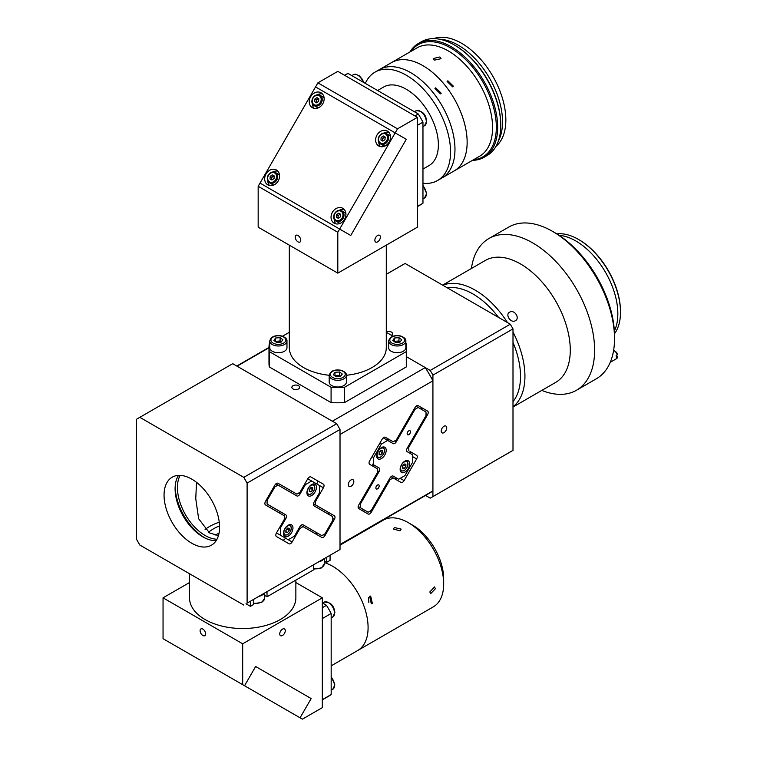 <?xml version="1.0" encoding="UTF-8"?>
<svg xmlns="http://www.w3.org/2000/svg" width="757" height="757" viewBox="0 0 757 757"><rect width="100%" height="100%" fill="white"/><g stroke="black" fill="none" stroke-linecap="round" stroke-linejoin="round"><path stroke-width="1.14" d="M443.981 426.267A3.908 2.262 120 0 0 441.426 429.721A3.908 2.262 120 0 0 442.022 432.853A3.908 2.262 120 0 0 443.981 432.654A3.908 2.262 120 0 0 446.535 429.21A3.908 2.262 120 0 0 445.939 426.077A3.908 2.262 120 0 0 443.981 426.267M386.288 274.289L403.727 264.221A107.929 62.311 -120 0 1 405.099 263.474L386.288 274.327M391.445 335.275A3.908 2.262 -0 0 0 392.59 333.676A3.908 2.262 -0 0 0 390.404 331.651A3.908 2.262 -0 0 0 386.288 331.888M340.016 544.841L429.238 493.327A103.236 59.604 -120 0 0 432.919 490.867L432.919 380.828A103.236 59.604 -120 0 0 425.264 367.571L406.623 356.812L430.213 370.428L510.284 324.195L405.099 263.474M510.284 324.195A107.929 62.311 -120 0 1 513 328.888L432.919 375.122A107.929 62.311 -120 0 0 430.213 370.428M432.919 375.122L432.919 496.573L513 450.349L513 328.888M513 450.349A107.929 62.311 -120 0 1 511.656 451.163L431.585 497.387A107.929 62.311 -120 0 1 430.213 498.144L425.548 495.457M431.585 497.387A107.929 62.311 -120 0 0 432.919 496.573M509.622 312.187C514.249 309.13 520.333 318.177 515.366 320.713C510.928 323.608 504.824 314.571 509.622 312.187L509.064 312.594M515.924 320.306L515.366 320.713M442.826 285.247A70.392 40.641 60 0 1 507.502 322.586M513 332.105A70.392 40.641 60 0 1 514.277 405.724A70.392 40.641 60 0 1 513 406.793M442.608 285.124L485.313 260.465A70.392 40.641 60 0 1 553.556 297.52A70.392 40.641 60 0 1 559.622 379.541A70.392 40.641 60 0 1 555.704 382.38L513 407.039M513 401.626A67.259 38.834 -120 0 0 513 342.372M498.608 317.457A67.259 38.834 -120 0 0 447.292 287.83M471.412 268.489A87.594 50.568 60 0 1 483.997 242.07A87.594 50.568 60 0 1 488.88 238.54A87.594 50.568 60 0 1 573.797 284.66A87.594 50.568 60 0 1 581.348 386.732A87.594 50.568 60 0 1 576.474 390.262A87.594 50.568 60 0 1 541.804 390.404M576.474 390.262L596.384 378.765A87.594 50.568 -120 0 0 601.257 375.235A87.594 50.568 -120 0 0 614.523 338.663A87.594 50.568 -120 0 0 552.582 231.387A87.594 50.568 -120 0 0 508.789 227.053L488.88 238.54M552.582 231.387L554.796 232.664A84.462 48.77 60 0 1 614.523 336.108L614.523 338.663M559.082 235.313A59.434 34.32 60 0 1 605.534 272.34A59.434 34.32 60 0 1 614.372 331.074M614.485 333.761A59.434 34.32 -120 0 0 620.494 312.225A59.434 34.32 -120 0 0 578.471 239.43A59.434 34.32 -120 0 0 556.811 233.866M578.471 239.43L579.133 239.818A58.497 33.772 60 0 1 620.494 311.458L620.494 312.225M610.246 362.319L616.558 358.667A4.693 2.706 -120 0 0 617.428 357.399L616.321 358.033A4.693 2.706 -120 0 0 616.406 356.793A4.693 2.706 -120 0 0 616.113 355.374L617.22 354.73A4.693 2.706 -120 0 0 614.211 350.775A4.693 2.706 -120 0 0 613.586 350.482M614.211 350.775L615.318 351.418A3.132 1.807 60 0 1 617.116 353.528L617.22 354.73M617.428 357.399L617.324 356.187L616.198 355.667M293.006 388.918A3.908 2.262 0 0 0 297.274 389.401A3.908 2.262 0 0 0 299.687 387.319A3.908 2.262 0 0 0 298.542 385.72A3.908 2.262 0 0 0 294.274 385.237A3.908 2.262 0 0 0 291.861 387.319A3.908 2.262 0 0 0 293.006 388.918M369.7 511.316L371.271 512.224A3.132 1.807 -60 0 1 368.139 514.031L358.752 508.609A3.132 1.807 -60 0 1 358.108 507.181A3.132 1.807 -60 0 1 358.752 504.995L377.525 472.491L377.525 468.876L369.7 464.363A3.132 1.807 -60 0 1 369.056 462.924A3.132 1.807 -60 0 1 369.7 460.748L382.219 439.069A3.132 1.807 -60 0 1 385.341 437.272L393.167 441.785L396.29 439.978L415.063 407.465A3.132 1.807 -60 0 1 418.195 405.657L427.573 411.079A3.132 1.807 -60 0 1 427.573 414.694L426.011 413.786M348.305 484.698A3.908 2.262 120 0 0 349.119 486.486A3.908 2.262 120 0 0 352.128 485.445A3.908 2.262 120 0 0 353.841 481.509A3.908 2.262 120 0 0 353.027 479.72A3.908 2.262 120 0 0 350.018 480.761A3.908 2.262 120 0 0 348.305 484.698M432.919 490.867L340.016 544.51L340.016 434.471L432.919 380.828M361.515 510.209A3.132 1.807 120 0 0 363.644 509.622M371.271 512.224L390.035 479.711L389.259 479.257M391.028 476.673L393.167 477.904L390.035 479.711M393.167 477.904L400.983 482.417A3.132 1.807 -60 0 0 404.115 480.619L416.624 458.941L412.716 456.689M394.359 478.594A3.132 1.807 120 0 0 396.488 478.017M410.568 453.632A3.132 1.807 120 0 0 409.991 451.494L416.624 455.326A3.132 1.807 -60 0 1 416.624 458.941M416.624 455.326L409.991 451.494M408.023 446.753L408.808 447.198L408.808 450.812M408.808 447.198L427.573 414.694M421.517 409.386A3.132 1.807 120 0 0 420.939 407.247M427.573 411.079L418.195 405.657M385.332 437.262L393.167 441.785M389.268 439.533L388.483 440.886M425.264 367.571L332.361 421.214L237.064 366.199L268.981 347.766A68.821 39.733 180 0 1 269.303 343.848L269.757 343.593M386.288 245.145L386.288 347.728A48.486 27.99 180 0 1 372.084 367.524A48.486 27.99 180 0 1 346.403 375.283M406.291 366.927L406.291 351.608A68.821 39.733 180 0 0 406.623 347.728L406.623 363.057A68.821 39.733 180 0 1 406.291 366.927L344.52 402.601A68.821 39.733 180 0 1 331.083 402.601L331.083 387.272L269.303 351.608L269.303 366.927A68.821 39.733 180 0 1 268.981 363.057L268.981 347.728A68.821 39.733 180 0 0 269.303 351.608M405.847 343.593L406.291 343.848A68.821 39.733 180 0 1 406.623 347.728M393.082 336.222L386.288 332.304M289.316 332.304L282.522 336.222M269.303 366.927L331.083 402.601M331.083 387.272A68.821 39.733 180 0 0 344.52 387.272L344.52 402.601M344.52 387.272L406.291 351.608M329.2 375.283A48.486 27.99 180 0 1 289.316 347.728L289.316 245.145M380.383 237.064A3.908 2.262 120 0 0 379.569 235.276A3.908 2.262 120 0 0 376.56 236.326A3.908 2.262 120 0 0 374.857 240.253A3.908 2.262 120 0 0 375.661 242.051A3.908 2.262 120 0 0 378.68 241A3.908 2.262 120 0 0 380.383 237.064M300.747 240.253A3.908 2.262 -120 0 0 299.043 236.326A3.908 2.262 -120 0 0 296.034 235.276A3.908 2.262 -120 0 0 295.221 237.064A3.908 2.262 -120 0 0 296.924 241A3.908 2.262 -120 0 0 299.942 242.051A3.908 2.262 -120 0 0 300.747 240.253M417.438 117.335L337.802 71.357L317.893 82.854L260.02 183.09L339.656 229.068L337.802 232.276L337.802 273.145L417.438 227.166L417.438 117.335L397.529 128.832L317.893 82.854M337.802 273.145L258.165 227.166L258.165 186.298L337.802 232.276M397.529 128.832L339.656 229.068L350.756 235.484L260.02 183.09L258.165 186.298M395.182 132.891L406.282 139.307L350.756 235.484L406.282 139.307L315.546 86.913L395.182 132.891M389.155 142.051A8.601 7.021 -60 0 0 387.376 131.093A8.601 7.021 -60 0 0 376.986 135.03A8.601 7.021 -60 0 0 378.765 145.987A8.601 7.021 -60 0 0 389.155 142.051M388.795 132.248A8.601 7.021 -60 0 0 383.941 133.052M322.794 103.737A8.601 7.021 -60 0 0 321.006 92.78A8.601 7.021 -60 0 0 310.625 96.716A8.601 7.021 -60 0 0 312.404 107.683A8.601 7.021 -60 0 0 322.794 103.737M322.425 93.934A8.601 7.021 -60 0 0 317.58 94.739M278.216 180.951A8.601 7.021 -60 0 0 276.428 169.994A8.601 7.021 -60 0 0 266.048 173.93A8.601 7.021 -60 0 0 267.827 184.888A8.601 7.021 -60 0 0 278.216 180.951M277.847 171.148A8.601 7.021 -60 0 0 273.003 171.953M344.577 219.265A8.601 7.021 -60 0 0 342.789 208.307A8.601 7.021 -60 0 0 332.408 212.244A8.601 7.021 -60 0 0 334.187 223.201A8.601 7.021 -60 0 0 344.577 219.265M344.217 209.462A8.601 7.021 -60 0 0 339.363 210.266M334.178 219.256A8.601 7.021 -60 0 0 335.9 223.854M267.808 180.942A8.601 7.021 -60 0 0 269.539 185.541M312.395 103.728A8.601 7.021 -60 0 0 314.117 108.327M316.142 102.611L316.36 100.028L314.789 99.12L316.928 97.644L318.839 98.751L318.621 101.334L316.492 102.81A3.908 3.189 120 0 1 316.454 102.469M378.755 142.042A8.601 7.021 -60 0 0 380.478 146.64M422.964 169.076L428.992 165.594A45.363 26.192 -120 0 0 435.937 129.248A45.363 26.192 -120 0 0 406.31 89.279A45.363 26.192 -120 0 0 383.629 87.027L377.601 90.509M422.964 183.251A62.566 36.118 -120 0 0 437.593 180.497L442.012 177.942A62.566 36.118 -120 0 0 451.787 128.435A62.566 36.118 -120 0 0 411.704 73.249A62.566 36.118 -120 0 0 379.446 69.578L391.615 62.547A62.566 36.118 -120 0 1 423.873 66.219A62.566 36.118 -120 0 1 463.956 121.404A62.566 36.118 -120 0 1 454.181 170.921A62.566 36.118 -120 0 0 463.956 121.404A62.566 36.118 -120 0 0 423.873 66.219A62.566 36.118 -120 0 0 391.615 62.547L417.05 47.861A62.566 36.118 -120 0 1 449.308 51.533A62.566 36.118 -120 0 1 489.391 106.718A62.566 36.118 -120 0 1 479.616 156.235L442.012 177.942A62.566 36.118 -120 0 0 451.607 127.81A62.566 36.118 -120 0 0 410.729 72.672A62.566 36.118 -120 0 0 379.446 69.578L375.027 72.133A62.566 36.118 -120 0 0 365.319 83.412M437.593 180.497A62.566 36.118 -120 0 0 447.179 130.365A62.566 36.118 -120 0 0 406.31 75.227A62.566 36.118 -120 0 0 375.027 72.133M417.438 206.585L420.684 204.702A75.075 43.348 -120 0 0 422.964 203.217L417.438 206.415L417.438 125.312L422.964 122.123A75.075 43.348 -120 0 0 418.261 113.976L414.95 115.897M344.719 75.35L348.031 73.429L418.261 113.976M348.031 73.429A75.075 43.348 -120 0 0 345.608 74.659L344.567 75.265M422.964 122.123L422.964 203.217M376.352 486.259A2.347 1.353 120 0 0 376.352 488.965A2.347 1.353 120 0 0 378.699 487.612A2.347 1.353 120 0 0 378.699 484.906A2.347 1.353 120 0 0 376.352 486.259M407.635 432.077A2.347 1.353 120 0 0 407.635 434.783A2.347 1.353 120 0 0 409.982 433.43A2.347 1.353 120 0 0 409.982 430.724A2.347 1.353 120 0 0 407.635 432.077M378.074 451.134A6.728 3.88 120 0 0 378.074 458.893A6.728 3.88 120 0 0 384.802 455.014A6.728 3.88 120 0 0 384.802 447.245A6.728 3.88 120 0 0 378.074 451.134M379.418 452.554A6.728 3.88 120 0 0 379.711 452.08A6.728 3.88 120 0 0 380.137 451.267M401.532 464.675A6.728 3.88 120 0 0 401.532 472.444A6.728 3.88 120 0 0 408.26 468.564A6.728 3.88 120 0 0 408.26 460.795A6.728 3.88 120 0 0 401.532 464.675M402.875 466.104A6.728 3.88 120 0 0 403.169 465.621A6.728 3.88 120 0 0 403.595 464.817M359.537 503.642L360.323 504.096L360.323 507.71L358.184 506.471M373.021 466.274A3.132 1.807 120 0 0 372.453 464.145L379.087 467.968A3.132 1.807 -60 0 1 379.087 471.583L360.323 504.096M372.453 464.145L379.087 467.968M372.047 456.679L373.617 457.588L373.617 464.807M383.212 437.839L387.688 440.432L381.433 444.037L373.617 457.588M381.433 444.037L379.872 443.138M416.057 406.235L418.195 407.465L415.063 409.272L396.29 441.785A3.132 1.807 -60 0 1 393.167 443.593L387.688 440.432M386.543 439.76A3.132 1.807 120 0 0 388.663 439.183M415.063 409.272L414.278 408.818M361.505 508.392L368.139 512.224L371.271 510.417L390.035 477.904A3.132 1.807 -60 0 1 393.167 476.096L398.636 479.257L404.9 475.651L412.716 462.101L412.716 454.881L407.247 451.721A3.132 1.807 -60 0 1 407.247 448.106L426.011 415.593L426.011 411.978L418.195 407.465M393.167 476.096L398.636 479.257M360.323 507.71L368.139 512.224M440.432 93.868L434.953 88.484L435.701 87.821L441.189 93.196L440.432 93.868M439.902 56.964L441.047 58.686L434.376 60.153L433.231 58.535L439.902 56.964M452.601 86.847L447.113 81.463L447.87 80.8L453.358 86.175L452.601 86.847M473.485 159.774A64.752 37.386 -120 0 0 476.38 159.339A64.752 37.386 -120 0 0 488.36 92.78A64.752 37.386 -120 0 0 424.724 42.203A64.752 37.386 -120 0 0 410.919 51.41M409.916 51.987A65.698 37.926 60 0 1 418.366 43.49A65.698 37.926 60 0 1 425.008 40.963A65.698 37.926 60 0 1 486.969 86.79A65.698 37.926 60 0 1 484.064 157.276A65.698 37.926 60 0 1 477.412 159.803A65.698 37.926 60 0 1 472.482 160.352M484.064 157.276L487.158 155.488A65.698 37.926 -120 0 0 500.765 125.416A65.698 37.926 -120 0 0 454.314 44.956A65.698 37.926 -120 0 0 428.112 39.175A65.698 37.926 -120 0 0 421.46 41.701L418.366 43.49M454.314 44.956L454.976 45.344A64.752 37.386 60 0 1 500.765 124.65L500.765 125.416M495.949 146.423A62.566 36.118 -120 0 0 492.182 75.113A62.566 36.118 -120 0 0 433.714 38.626M498.324 141.152A62.566 36.118 -120 0 0 488.871 77.034A62.566 36.118 -120 0 0 439.467 39.203M384.953 146.025A5.942 4.854 120 0 1 383.222 145.495L380.487 143.915A5.942 4.854 120 0 0 387.66 141.19A5.942 4.854 120 0 0 386.43 133.62A5.942 4.854 120 0 0 379.257 136.345M381.159 137.433L383.288 135.957L385.199 137.064L384.982 139.648L382.853 141.124L380.941 140.017L381.159 137.433L382.72 138.342L384.849 136.856L383.288 135.957M382.503 140.925L382.72 138.342M380.487 143.915C378.036 142.117 377.582 139.572 379.134 136.269C381.216 133.279 383.648 132.399 386.43 133.62L389.174 135.2A5.942 4.854 120 0 1 390.498 136.43M382.976 141.039A2.347 1.911 120 0 1 385.19 137.206M318.593 107.712A5.942 4.854 120 0 1 316.861 107.182L314.127 105.602A5.942 4.854 120 0 0 321.299 102.876A5.942 4.854 120 0 0 320.069 95.306C317.287 94.086 314.855 94.966 312.773 97.956C311.222 101.258 311.676 103.804 314.127 105.602M316.36 100.028L318.489 98.542L316.928 97.644M316.492 102.81L314.581 101.703L314.789 99.12M320.069 95.306L322.813 96.887A5.942 4.854 120 0 1 324.128 98.117M316.615 102.725A2.347 1.911 120 0 1 318.829 98.893M340.376 223.239A5.942 4.854 120 0 1 338.644 222.709L335.909 221.129A5.942 4.854 120 0 0 343.082 218.404A5.942 4.854 120 0 0 341.852 210.834C339.07 209.604 336.638 210.493 334.556 213.483C333.004 216.786 333.459 219.331 335.909 221.129M340.612 214.42A2.347 1.911 -60 0 0 338.029 216.843L338.142 215.546L336.572 214.647L338.71 213.171L340.622 214.278L340.404 216.862L338.275 218.338L336.363 217.231L336.572 214.647M338.142 215.546L340.272 214.07L338.71 213.171M337.925 218.139L338.029 216.843A2.347 1.911 120 0 0 338.398 218.253M341.852 210.834L344.596 212.414A5.942 4.854 120 0 1 345.911 213.644M274.015 184.926A5.942 4.854 120 0 1 272.283 184.396L269.549 182.815A5.942 4.854 120 0 0 276.721 180.09A5.942 4.854 120 0 0 275.491 172.52A5.942 4.854 120 0 0 268.319 175.236M274.252 176.107A2.347 1.911 -60 0 0 271.668 178.529L271.782 177.242L270.211 176.334L272.35 174.858L274.261 175.965L274.043 178.548L271.914 180.024L270.003 178.917L270.211 176.334M271.782 177.242L273.911 175.756L272.35 174.858M272.037 179.939A2.347 1.911 120 0 1 271.668 178.529L271.564 179.825M269.549 182.815C267.098 181.018 266.644 178.472 268.196 175.17C270.277 172.18 272.709 171.29 275.491 172.52L278.226 174.101A5.942 4.854 120 0 1 279.551 175.331M393.943 352.317A8.601 4.968 180 0 1 388.634 347.728L388.634 341.019A8.601 4.968 180 0 0 393.943 345.608A8.601 4.968 180 0 0 405.847 341.019L405.847 347.728A8.601 4.968 180 0 1 393.943 352.317M395.504 342.476L392.76 340.404L394.492 337.991L398.967 337.66L401.721 339.723L399.989 342.136L395.504 342.476M394.312 341.568L394.492 337.991M394.492 341.312L398.967 340.981L398.967 337.66M398.967 340.981L400.169 341.88A3.908 2.262 180 0 0 398.74 341.303A3.908 2.262 180 0 0 394.548 341.748M275.065 352.317A8.601 4.968 180 0 1 269.757 347.728L269.757 341.019A8.601 4.968 180 0 0 275.065 345.608A8.601 4.968 180 0 0 286.969 341.019L286.969 347.728A8.601 4.968 180 0 1 275.065 352.317M276.636 342.476L273.883 340.404L275.614 337.991L280.099 337.66L282.844 339.723L281.112 342.136L276.636 342.476M275.434 341.568L275.614 337.991M275.614 341.312L280.099 340.981L280.099 337.66M280.099 340.981L281.292 341.88A3.908 2.262 180 0 0 279.863 341.303A3.908 2.262 180 0 0 275.671 341.748M334.499 386.628A8.601 4.968 180 0 1 329.2 382.048L329.2 375.34A8.601 4.968 180 0 0 334.499 379.929A8.601 4.968 180 0 0 346.403 375.34L346.403 382.048A8.601 4.968 180 0 1 334.499 386.628M336.07 376.787L333.326 374.715L335.058 372.312L339.533 371.971L342.278 374.043L340.546 376.447L336.07 376.787M334.868 375.888L335.058 372.312M335.058 375.633L339.533 375.292L339.533 371.971M339.533 375.292L340.726 376.201A3.908 2.262 180 0 0 339.297 375.614A3.908 2.262 180 0 0 335.105 376.068M382.749 447.037A5.942 3.435 -60 0 1 383.193 447.226C385.625 450.197 384.774 453.547 380.61 457.256L377.241 457.521A5.942 3.435 -60 0 1 376.863 457.228M380.771 450.472L382.427 450.623L382.427 452.837L380.771 454.9L379.115 454.749L379.115 452.544L380.771 450.472M380.222 451.163L382.427 452.837M380.222 451.56L379.115 452.932M379.115 453.945L380.771 454.9M406.216 460.578A5.942 3.435 -60 0 1 406.651 460.767C409.092 463.748 408.231 467.097 404.068 470.807L400.708 471.062A5.942 3.435 -60 0 1 400.33 470.778M404.229 464.022L405.894 464.173L405.894 466.378L404.229 468.451L402.573 468.299L402.573 466.085L404.229 464.022M403.68 464.713L405.894 466.378M403.68 465.11L402.573 466.482M402.573 467.485L404.229 468.451M279.74 633.902A3.908 2.262 120 0 0 280.544 635.691A3.908 2.262 120 0 0 283.563 634.64A3.908 2.262 120 0 0 285.266 630.704A3.908 2.262 120 0 0 284.452 628.916A3.908 2.262 120 0 0 281.443 629.966A3.908 2.262 120 0 0 279.74 633.902M200.103 630.704A3.908 2.262 -120 0 0 201.807 634.64A3.908 2.262 -120 0 0 204.825 635.691A3.908 2.262 -120 0 0 205.63 633.902A3.908 2.262 -120 0 0 203.926 629.966A3.908 2.262 -120 0 0 200.908 628.916A3.908 2.262 -120 0 0 200.103 630.704M295.864 582.549L322.321 597.822L322.321 707.653L302.412 719.15L300.065 717.797L311.165 698.56L255.639 666.501L244.539 685.738L163.048 638.69L163.048 597.822L189.505 582.549M163.048 638.69L244.539 685.738L255.639 666.501L311.165 698.56L300.065 717.797L164.903 639.76L302.412 719.15M163.048 597.822L242.685 643.8L322.321 597.822M242.685 684.669L242.685 643.8M249.46 688.577L235.919 680.761L249.46 688.577M183.099 650.263L169.559 642.447L183.099 650.263M227.677 676.001L214.136 668.185L227.677 676.001M294.038 714.315L280.506 706.499L294.038 714.315M332.692 566.293A50.057 28.898 -120 0 0 324.28 562.602A50.057 28.898 -120 0 1 368.091 627.591A50.057 28.898 -120 0 1 357.72 650.5A50.057 28.898 -120 0 0 365.394 610.397A50.057 28.898 -120 0 0 332.692 566.293M322.321 607.72L326.466 605.326A75.075 43.348 -120 0 1 331.169 613.473L322.321 618.573L322.321 699.676L331.169 694.566L331.169 613.473M322.321 699.846L328.888 696.052A75.075 43.348 -120 0 0 331.169 694.566M322.321 602.932L326.466 605.326M286.487 709.962L290.272 712.138L286.487 709.962M223.05 673.333L219.275 671.147L223.05 673.333M242.514 684.574L245.694 686.41L242.514 684.574M176.154 646.26L179.333 648.096L176.154 646.26M399.989 530.761L393.309 529.096L394.454 527.563L401.134 529.096L399.989 530.761M331.169 665.838L433.307 606.868A50.057 28.898 -120 0 0 443.678 583.95A50.057 28.898 -120 0 0 408.278 522.652A50.057 28.898 -120 0 0 383.26 520.173L340.016 545.135M435.379 588.738L430.601 593.696L429.853 591.936L434.518 586.921L435.379 588.738M372.378 603.518L371.356 603.849L369.615 596.393L370.656 596.062L372.378 603.518M408.278 522.652L412.707 525.207A43.792 25.284 60 0 1 443.678 578.84L443.678 583.95M368.867 602.553L368.432 597.68M295.864 580.108L295.864 597.822A53.179 30.706 180 0 1 280.289 619.538A53.179 30.706 180 0 1 222.331 626.19A53.179 30.706 180 0 1 189.505 597.822L189.505 573.73M208.506 532.303A41.294 23.836 180 0 1 213.483 528.821A41.294 23.836 180 0 1 219.549 525.935M330.061 555.26L330.061 560.369L326.74 562.281L326.74 557.18M313.474 564.836L313.474 569.945L267.013 596.771L264.562 595.352M267.013 591.662L267.013 596.771M253.746 599.317L253.746 604.427L250.425 606.348L246.006 603.793M250.425 601.238L250.425 606.348M215.083 535.104A41.294 23.836 180 0 1 219.01 533.297M324.28 560.871L326.74 562.281M217.638 533.874A43.792 25.284 180 0 1 219 533.354M191.805 479.143A39.26 22.663 -120 0 0 172.18 477.203A39.26 22.663 -120 0 0 166.161 508.657A39.26 22.663 -120 0 0 191.805 543.252A39.26 22.663 -120 0 0 211.44 545.201A39.26 22.663 -120 0 0 217.458 513.738A39.26 22.663 -120 0 0 191.805 479.143M216.171 540.63A39.26 22.663 60 0 1 202.867 536.874A39.26 22.663 60 0 1 178.501 475.387M271.839 492.22L271.063 491.757M205.081 529.484A46.925 27.091 180 0 1 219.246 522.207M196.508 482.323L195.76 498.721L198.646 518.763L209.5 532.909L218.451 535.596M180.128 475.377A39.109 22.578 -120 0 0 205.081 535.464A39.109 22.578 -120 0 0 216.994 539.23M175.217 485.975A42.231 24.385 -120 0 0 205.081 538.019A42.231 24.385 -120 0 0 205.355 538.18M316.767 483.96A3.132 1.807 120 0 0 317.41 481.783A3.132 1.807 120 0 0 316.767 480.345L323.4 484.177A3.132 1.807 -60 0 1 324.053 485.616A3.132 1.807 -60 0 1 323.4 487.792L315.584 501.342L315.584 504.947L313.445 503.717L334.348 515.791A3.132 1.807 -60 0 1 335.001 517.22A3.132 1.807 -60 0 1 334.348 519.397L332.787 518.498M328.283 514.098A3.132 1.807 120 0 0 328.358 513.388A3.132 1.807 120 0 0 327.715 511.959M314.798 500.888L315.584 501.342M278.027 483.269L296.81 494.113L299.942 492.305L307.758 478.765A3.132 1.807 -60 0 1 310.89 476.957L323.4 484.177M310.872 476.948L316.767 480.345M323.4 534.754L324.961 535.653A3.132 1.807 -60 0 1 321.839 537.461L303.065 526.626L299.942 528.433L299.157 527.979M315.215 533.638A3.132 1.807 120 0 0 317.334 533.06M300.926 525.386L303.065 526.626M299.942 528.433L292.117 541.974A3.132 1.807 -60 0 1 288.994 543.781L276.475 536.562A3.132 1.807 -60 0 1 276.475 532.947L284.301 519.397L284.301 515.791L265.527 504.947A3.132 1.807 -60 0 1 265.527 501.342L274.914 485.086A3.132 1.807 -60 0 1 278.037 483.278L296.81 494.113M282.37 539.959A3.132 1.807 120 0 0 285.484 538.142L292.117 541.974M247.104 483.098L243.792 477.355L336.695 423.712L340.016 429.465L247.104 483.098L247.104 603.149L340.016 549.516L247.104 603.149M336.695 423.712L232.73 363.691L136.506 419.246L136.506 539.296L139.827 545.04L243.792 605.07M243.792 477.355L139.827 417.334M340.016 549.516L340.016 429.465M315.584 504.947L334.348 515.791M334.348 519.397L324.961 535.653M315.035 484.225L315.035 484.225A6.728 3.88 120 0 0 308.307 488.104A6.728 3.88 120 0 0 308.307 495.873L308.307 495.873A6.728 3.88 120 0 0 315.035 491.993A6.728 3.88 120 0 0 315.035 484.225L315.035 484.225M301.892 488.927A6.728 3.88 120 0 0 301.892 490.735M291.568 524.866L291.568 524.866A6.728 3.88 120 0 0 284.85 528.746A6.728 3.88 120 0 0 284.85 536.514L284.85 536.514A6.728 3.88 120 0 0 291.568 532.625A6.728 3.88 120 0 0 291.568 524.866L291.568 524.866M275.908 483.846L278.037 485.086L274.914 486.893L274.129 486.439M290.186 492.097A3.132 1.807 120 0 0 292.316 491.52M298.372 493.214L299.942 494.113A3.132 1.807 -60 0 1 296.81 495.92L278.037 485.086M307.758 478.765L311.666 481.017L305.412 484.631L304.636 484.177M303.055 524.809L321.839 535.653L324.961 533.846L332.787 520.305L332.787 516.69L314.013 505.856A3.132 1.807 -60 0 1 314.013 502.241L319.492 492.76L319.492 485.53L311.666 481.017M279.607 527.525L280.383 527.979L280.383 535.199L276.475 532.947L288.209 539.722L294.464 536.107L299.942 526.626A3.132 1.807 -60 0 1 303.065 524.819L321.839 535.653M279.797 513.189A3.132 1.807 120 0 0 279.229 511.051L285.862 514.883A3.132 1.807 -60 0 1 285.862 518.498L280.383 527.979M266.313 499.98L267.089 500.434L267.089 504.048L285.862 514.883M267.089 504.048L279.229 511.051M286.193 530.174A6.728 3.88 120 0 0 286.912 528.888M309.651 489.533A6.728 3.88 120 0 0 310.37 488.246M274.914 486.893L267.089 500.434M280.383 535.199L288.209 539.722M305.412 484.631L299.942 494.113M268.262 496.601L269.047 497.046L268.262 496.601M318.678 561.836A8.601 4.968 0 0 0 321.763 560.691A8.601 4.968 0 0 0 323.75 558.903M258.951 596.317A8.601 4.968 0 0 0 262.036 595.172A8.601 4.968 0 0 0 264.023 593.384M312.991 484.016A5.942 3.435 -60 0 1 313.426 484.196C315.868 487.177 315.007 490.527 310.843 494.236L307.484 494.491A5.942 3.435 -60 0 1 307.096 494.207M311.004 487.451L312.669 487.603L312.669 489.817L311.004 491.88L309.348 491.728L309.348 489.514L311.004 487.451M310.455 488.142L312.669 489.817M310.455 488.539L309.348 489.911M309.348 490.924L311.004 491.88M289.524 524.648A5.942 3.435 -60 0 1 289.959 524.838C292.401 527.818 291.54 531.168 287.386 534.877L284.017 535.133A5.942 3.435 -60 0 1 283.638 534.849M287.546 528.093L289.202 528.244L289.202 530.449L287.546 532.521L285.881 532.37L285.881 530.155L287.546 528.093M286.988 528.783L289.202 530.449M286.988 529.171L285.881 530.553M285.881 531.556L287.546 532.521M400.207 478.358L404.115 480.619M379.087 471.583L377.525 470.684M394.728 440.877L396.29 441.785M379.418 136.43A5.157 4.211 -60 0 0 380.487 143.016A5.157 4.211 -60 0 0 386.723 140.651A5.157 4.211 -60 0 0 385.654 134.074A5.157 4.211 -60 0 0 379.418 136.43M313.057 98.117A5.157 4.211 -60 0 0 314.127 104.703A5.157 4.211 -60 0 0 320.362 102.337A5.157 4.211 -60 0 0 319.293 95.761A5.157 4.211 -60 0 0 313.057 98.117M334.84 213.644A5.157 4.211 -60 0 0 335.909 220.221A5.157 4.211 -60 0 0 342.145 217.865A5.157 4.211 -60 0 0 341.076 211.288A5.157 4.211 -60 0 0 334.84 213.644M268.48 175.331A5.157 4.211 -60 0 0 269.549 181.907A5.157 4.211 -60 0 0 275.785 179.551A5.157 4.211 -60 0 0 274.715 172.975A5.157 4.211 -60 0 0 268.48 175.331M426.323 121.782A8.601 4.968 -120 0 0 422.567 113.124A8.601 4.968 -120 0 0 415.934 110.815C422.255 110.531 425.831 114.023 426.664 121.3L424.535 125.719A8.601 4.968 -120 0 0 426.323 121.782M422.964 198.873L424.535 197.965A8.601 4.968 -120 0 0 426.323 194.029A8.601 4.968 -120 0 0 422.964 185.815M363.114 82.135A8.601 4.968 -120 0 0 353.368 74.697L355.572 74.195L359.272 75.747L362.385 79.39L363.701 82.485M400.093 336.108A7.428 4.287 0 0 0 390.375 338.417A7.428 4.287 0 0 0 394.388 344.028A7.428 4.287 0 0 0 404.106 341.71A7.428 4.287 0 0 0 400.093 336.108M281.216 336.108A7.428 4.287 0 0 0 271.498 338.417A7.428 4.287 0 0 0 275.51 344.028A7.428 4.287 0 0 0 285.228 341.71A7.428 4.287 0 0 0 281.216 336.108M340.65 370.419A7.428 4.287 0 0 0 330.941 372.737A7.428 4.287 0 0 0 334.954 378.339A7.428 4.287 0 0 0 344.662 376.03A7.428 4.287 0 0 0 340.65 370.419M380.771 456.906A5.157 2.981 120 0 0 384.424 450.585A5.157 2.981 120 0 0 380.771 448.475A5.157 2.981 120 0 0 377.118 454.796A5.157 2.981 120 0 0 380.771 456.906M404.229 470.447A5.157 2.981 120 0 0 407.881 464.126A5.157 2.981 120 0 0 404.229 462.016A5.157 2.981 120 0 0 400.585 468.346A5.157 2.981 120 0 0 404.229 470.447M334.518 613.123A8.601 4.968 -120 0 0 330.762 604.464A8.601 4.968 -120 0 0 324.138 602.165C330.459 601.872 334.036 605.373 334.868 612.65L332.739 617.069A8.601 4.968 -120 0 0 334.518 613.123M331.169 676.465L334.868 684.896L332.739 689.315A8.601 4.968 -120 0 0 334.518 685.369A8.601 4.968 -120 0 0 331.169 677.155M283.478 708.221L292.429 713.387M217.117 669.907L226.069 675.074M238.9 682.483L247.851 687.649M172.539 644.169L181.491 649.336M323.4 487.792L319.492 485.53M285.862 518.498L284.301 517.589M313.474 568.677A8.601 4.968 0 0 0 321.763 567.39A8.601 4.968 0 0 0 324.28 563.88L321.517 567.93L313.474 569.169M253.746 603.159A8.601 4.968 0 0 0 262.036 601.872A8.601 4.968 0 0 0 264.562 598.361L261.799 602.411L253.746 603.651M262.3 595.011A8.601 4.968 0 0 0 261.752 594.699M311.004 493.886A5.157 2.981 120 0 0 314.657 487.555A5.157 2.981 120 0 0 311.004 485.455A5.157 2.981 120 0 0 307.361 491.776A5.157 2.981 120 0 0 311.004 493.886M287.546 534.518A5.157 2.981 120 0 0 291.19 528.197A5.157 2.981 120 0 0 287.546 526.087A5.157 2.981 120 0 0 283.894 532.408A5.157 2.981 120 0 0 287.546 534.518M268.981 347.435L236.78 366.028M414.363 111.724L415.934 110.815M422.964 126.627L424.535 125.719M422.964 185.124L426.664 193.546L424.535 197.965M351.797 75.605L353.368 74.697M405.847 341.019C406.083 339.004 404.257 337.31 400.358 335.919C393.763 334.944 389.855 336.647 388.634 341.019M286.969 341.019C287.206 339.004 285.38 337.31 281.49 335.919C274.886 334.944 270.978 336.647 269.757 341.019M346.403 375.34C346.64 373.324 344.813 371.621 340.924 370.239C334.329 369.265 330.421 370.958 329.2 375.34M322.567 603.074L324.138 602.165M331.169 617.977L332.739 617.069M331.169 690.223L332.739 689.315M324.28 558.6L324.28 563.88M264.562 593.081L264.562 598.361"/></g></svg>
